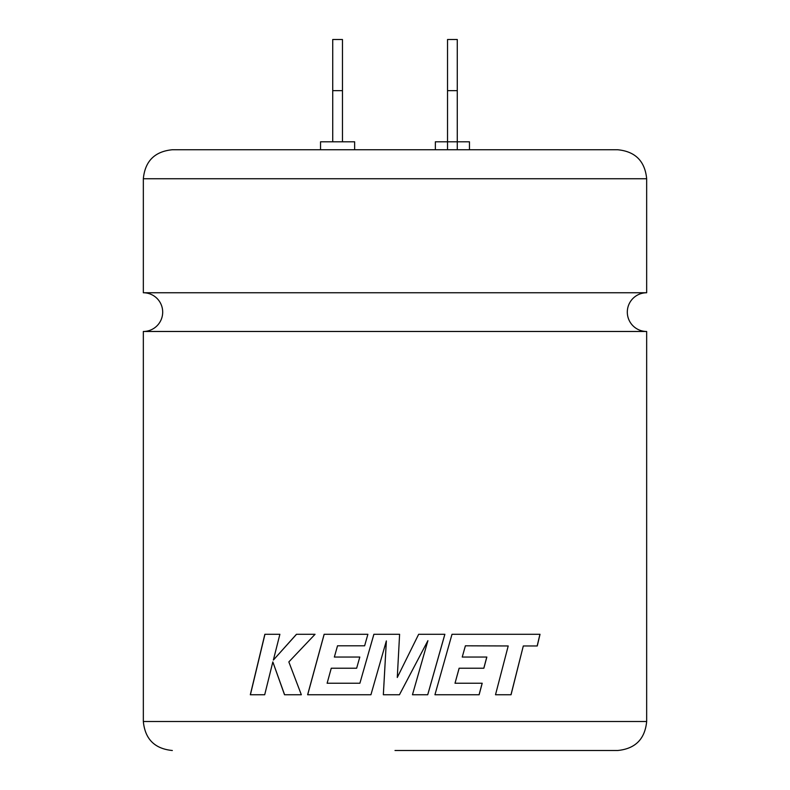 <?xml version="1.0" encoding="UTF-8"?>
<svg xmlns="http://www.w3.org/2000/svg" width="790" height="790" viewBox="0 0 790 790"><rect width="100%" height="100%" fill="white"/><g stroke="black" fill="none" stroke-linecap="round" stroke-linejoin="round"><path stroke-width="1.19" d="M143.336 178.738C145.054 161.13 154.712 151.463 172.329 149.744L617.671 149.744C635.288 151.463 644.946 161.13 646.664 178.738L143.336 178.738L143.336 292.754L646.664 292.754A19.355 19.355 0 0 0 627.309 312.109A19.355 19.355 0 0 0 646.664 331.474L646.664 721.507C644.946 739.114 635.288 748.782 617.671 750.5L395 750.5M143.336 292.754A19.355 19.355 0 0 1 162.691 312.109A19.355 19.355 0 0 1 143.336 331.474L646.664 331.474M510.982 694.746L523.306 645.963L511.051 694.746L495.508 694.746L508.207 645.963L465.389 645.805L462.239 657.043L486.838 657.043L483.865 668.221L459.158 668.221L455.01 683.241L459.118 668.221M523.306 645.963L537.259 645.963L540.014 634.291L451.999 634.291L434.935 694.746L479.135 694.746L482.206 683.241L455.01 683.241M399.602 634.291L373.877 634.291L359.894 683.241L327.119 683.241L331.257 668.221L356.646 668.221L359.806 657.043L334.348 657.043L337.528 645.795L364.634 645.795L367.883 634.291L324.137 634.291L307.626 694.746L370.935 694.746L386.35 640.927L383.338 694.746L399.454 694.746L427.904 640.67L412.459 694.746L427.736 694.746L444.879 634.291L418.661 634.291L397.281 677.484L399.602 634.291L397.281 677.484M435.359 149.744L435.359 141.795L469.457 141.795L469.457 149.744M320.543 149.744L320.543 141.795L354.641 141.795L354.641 149.744M272.836 661.921L284.519 694.746L301.336 694.746L288.844 661.921L315.052 634.291L296.447 634.291L273.36 660.075L279.887 634.291L264.857 634.291L250.311 694.746L264.699 694.746L272.836 661.921L284.598 694.746M332.728 141.795L332.728 39.5L342.465 39.5L342.465 141.795M457.272 149.744L457.272 90.643L447.535 90.643L447.535 149.744M447.535 90.643L447.535 39.5L457.272 39.5L457.272 90.643M332.728 90.643L342.465 90.643M296.517 634.291L273.36 660.075M264.946 634.291L250.4 694.746M373.897 634.291L359.894 683.241M324.176 634.291L307.685 694.746M386.359 640.927L383.348 694.746M399.444 694.746L427.904 640.67M427.716 694.746L444.849 634.291M537.17 645.963L539.926 634.291M479.076 694.746L482.147 683.241M483.806 668.221L486.778 657.043M465.389 645.805L462.239 657.043M143.336 331.474L143.336 721.507L646.664 721.507M646.664 178.738L646.664 292.754M143.336 721.507C145.054 739.114 154.712 748.782 172.329 750.5"/></g></svg>
